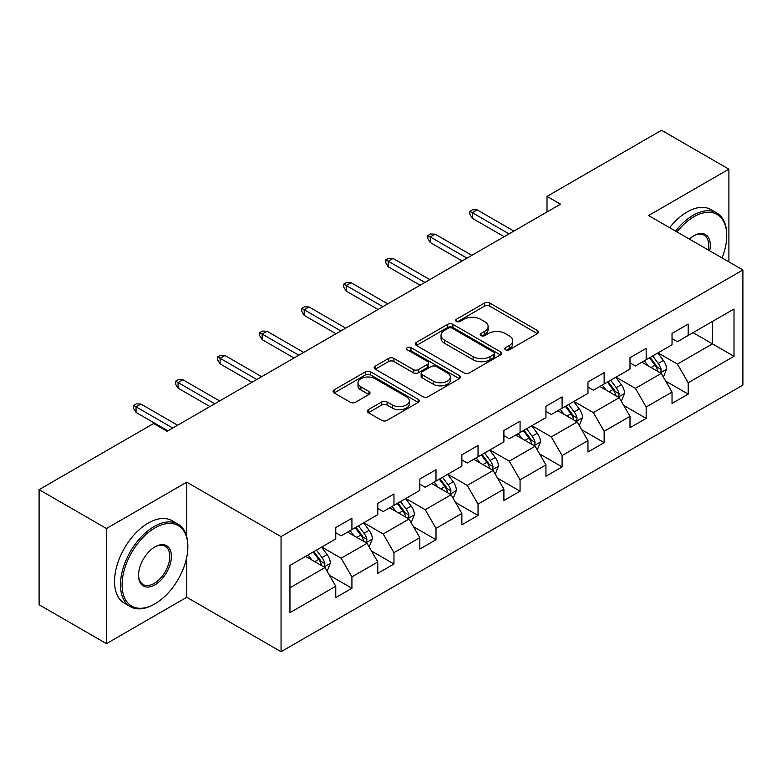 <?xml version="1.0" encoding="UTF-8"?>
<svg xmlns="http://www.w3.org/2000/svg" width="782" height="782" viewBox="0 0 782 782"><rect width="100%" height="100%" fill="white"/><g stroke="black" fill="none" stroke-linecap="round" stroke-linejoin="round"><path stroke-width="1.17" d="M505.592 349.818A2.62 1.515 0 0 0 509.297 349.818L537.4 333.591A3.744 2.16 0 0 0 538.495 332.067A3.744 2.16 0 0 0 537.4 330.542L489.786 303.054A3.744 2.16 0 0 0 484.498 303.054L456.395 319.281A2.62 1.515 0 0 0 455.632 320.346A2.62 1.515 0 0 0 456.395 321.422A2.62 1.515 0 0 0 460.099 321.422L463.736 319.32A11.965 6.911 0 0 1 480.666 319.32L484.635 321.607A11.965 6.911 0 0 1 488.134 326.495A11.965 6.911 0 0 1 484.635 331.382L480.998 333.484A2.62 1.515 0 0 0 480.226 334.549A2.62 1.515 0 0 0 480.998 335.615A2.62 1.515 0 0 0 484.693 335.615L488.33 333.523A11.965 6.911 0 0 1 505.26 333.523L509.229 335.81A11.965 6.911 0 0 1 512.738 340.698A11.965 6.911 0 0 1 509.229 345.585L505.592 347.677A2.62 1.515 0 0 0 504.82 348.752A2.62 1.515 0 0 0 505.592 349.818L505.592 347.677M368.39 409.641A3.744 2.16 0 0 0 367.296 411.166A3.744 2.16 0 0 0 368.39 412.691L381.743 420.403A3.744 2.16 0 0 0 387.041 420.403L418.243 402.388A3.744 2.16 0 0 0 419.338 400.863A3.744 2.16 0 0 0 418.243 399.328L370.639 371.851A3.744 2.16 0 0 0 365.35 371.851L334.139 389.866A3.744 2.16 0 0 0 333.044 391.391A3.744 2.16 0 0 0 334.139 392.916L350.277 402.231A3.744 2.16 0 0 0 355.566 402.231L368.918 394.519A3.744 2.16 0 0 0 370.013 392.994A3.744 2.16 0 0 0 368.918 391.469L360.922 386.846A10.01 5.777 0 0 1 357.99 382.76A10.01 5.777 0 0 1 364.168 377.423A10.01 5.777 0 0 1 375.067 378.683L406.415 396.777A10.01 5.777 0 0 1 409.338 400.863A10.01 5.777 0 0 1 403.16 406.2A10.01 5.777 0 0 1 392.261 404.939L387.041 401.928A3.744 2.16 0 0 0 381.743 401.928L368.39 409.641L368.39 412.691M186.761 482.162L106.46 528.515L39.1 489.63L39.1 604.75L106.46 643.635L186.761 597.282L281.061 651.729L281.061 536.608L186.761 482.162L186.761 536.804M728.892 261.882L728.892 169.166L648.591 215.519L742.9 269.966L281.061 536.608M728.892 169.166L661.523 130.271L547.009 196.39L547.009 211.942M39.1 489.63L153.614 423.512L167.084 431.293L560.479 204.17L547.009 196.39M464 372.916A3.744 2.16 0 0 0 469.288 372.916L500.5 354.901A3.744 2.16 0 0 0 501.594 353.366A3.744 2.16 0 0 0 500.5 351.841L452.895 324.354A3.744 2.16 0 0 0 447.607 324.354L416.395 342.379A3.744 2.16 0 0 0 415.301 343.904A3.744 2.16 0 0 0 416.395 345.429L464 372.916M408.321 350.385A2.62 1.515 0 0 1 410.97 350.756L410.97 347.648L459.376 375.585A3.744 2.16 0 0 1 460.471 377.11A3.744 2.16 0 0 1 459.376 378.644L428.165 396.66A3.744 2.16 0 0 1 422.876 396.66L375.272 369.172L375.272 366.123A3.744 2.16 0 0 0 374.177 367.648A3.744 2.16 0 0 0 375.272 369.172M375.272 366.123L388.625 358.41A3.744 2.16 0 0 1 393.913 358.41L413.219 369.554A3.744 2.16 0 0 0 418.507 369.554L427.373 364.441A3.744 2.16 0 0 0 428.468 362.916A3.744 2.16 0 0 0 427.373 361.382L407.266 349.779A2.62 1.515 0 0 1 406.503 348.713A2.62 1.515 0 0 1 408.116 347.316A2.62 1.515 0 0 1 410.97 347.648M281.061 651.729L742.9 385.086L742.9 269.966M329.427 575.269L351.929 588.26L351.929 576.901L377.794 561.965L377.794 573.323L393.962 563.988L393.962 552.63L419.826 537.693L419.826 549.052L435.994 539.717L435.994 528.368L461.869 513.432L461.869 524.79L478.037 515.455L478.037 504.097L503.901 489.161L503.901 500.519L520.069 491.184L520.069 479.825L545.934 464.889L545.934 476.248L562.102 466.913L562.102 455.564L587.966 440.628L587.966 451.986L604.134 442.651L604.134 431.293L629.999 416.356L629.999 427.715L646.167 418.38L646.167 407.021L672.031 392.085L672.031 403.444L688.199 394.108L688.199 382.76L734.005 356.309L734.005 309.017L712.451 321.461L712.451 343.865L734.005 356.309M351.929 588.26L335.761 597.595L335.761 586.236L289.956 612.677L289.956 565.386L335.761 538.945L335.761 527.586L351.929 518.251L351.929 529.61L377.794 514.673L377.794 503.315L393.962 493.98L393.962 505.338L419.826 490.402L419.826 479.053L435.994 469.718L435.994 481.067L461.869 466.14L461.869 454.782L478.037 445.447L478.037 456.805L503.901 441.869L503.901 430.511L520.069 421.175L520.069 432.534L545.934 417.598L545.934 406.249L562.102 396.914L562.102 408.263L587.966 393.336L587.966 381.978L604.134 372.643L604.134 384.001L629.999 369.065L629.999 357.706L646.167 348.371L646.167 359.73L672.031 344.794L672.031 333.445L688.199 324.11L688.199 335.458L734.005 309.017M347.619 532.092L367.022 543.294L341.148 558.231L321.754 547.029M335.761 532.718L341.148 535.826L351.929 529.61M341.148 558.231L351.929 576.901M367.022 543.294L377.794 561.965M389.651 507.831L409.054 519.033L383.19 533.959L363.786 522.767M377.794 508.447L383.19 511.565L393.962 505.338M383.19 533.959L393.962 552.63M409.054 519.033L419.826 537.693M431.684 483.559L451.087 494.762L425.222 509.698L405.819 498.496M419.826 484.185L425.222 487.294L435.994 481.067M425.222 509.698L435.994 528.368M451.087 494.762L461.869 513.432M473.716 459.288L493.119 470.49L467.255 485.427L447.851 474.224M461.869 459.914L467.255 463.022L478.037 456.805M467.255 485.427L478.037 504.097M493.119 470.49L503.901 489.161M515.758 435.027L535.152 446.229L509.287 461.155L489.884 449.963M503.901 435.642L509.287 438.761L520.069 432.534M509.287 461.155L520.069 479.825M535.152 446.229L545.934 464.889M557.791 410.755L577.184 421.957L551.32 436.894L531.916 425.691M545.934 411.381L551.32 414.489L562.102 408.263M551.32 436.894L562.102 455.564M577.184 421.957L587.966 440.628M599.823 386.484L619.227 397.686L593.352 412.622L573.959 401.42M587.966 387.11L593.352 390.218L604.134 384.001M593.352 412.622L604.134 431.293M619.227 397.686L629.999 416.356M641.856 362.222L661.259 373.425L635.395 388.351L615.991 377.159M629.999 362.838L635.395 365.956L646.167 359.73M635.395 388.351L646.167 407.021M661.259 373.425L672.031 392.085M693.048 332.663L712.451 343.865L677.427 364.089L658.024 352.887M672.031 338.577L677.427 341.685L688.199 335.458M677.427 364.089L688.199 382.76M106.46 528.515L106.46 643.635M289.956 587.79L324.989 567.566L305.586 556.364M324.989 567.566L335.761 586.236M665.707 381.117L688.199 394.108M623.665 405.389L646.167 418.38M581.632 429.66L604.134 442.651M539.6 453.931L562.102 466.913M497.567 478.193L520.069 491.184M455.535 502.464L478.037 515.455M413.502 526.736L435.994 539.717M371.47 550.997L393.962 563.988M186.761 597.282L186.761 557.136M506.638 350.189L509.229 348.694A11.965 6.911 0 0 0 512.738 343.806L512.738 340.698M488.134 326.495L488.134 329.603A11.965 6.911 0 0 1 484.635 334.491L482.044 335.986M537.342 333.621L489.786 306.163A3.744 2.16 0 0 0 484.498 306.163L457.441 321.783M500.451 354.93L452.895 327.472A3.744 2.16 0 0 0 447.607 327.472L416.444 345.458M493.892 354.442A2.62 1.515 0 0 0 494.654 353.366A2.62 1.515 0 0 0 493.892 352.301L452.104 328.176A2.62 1.515 0 0 0 448.399 328.176L444.567 330.385A11.965 6.911 0 0 0 441.058 335.273A11.965 6.911 0 0 0 444.567 340.16L473.13 356.651A11.965 6.911 0 0 0 490.05 356.651L493.892 354.442L493.892 357.55A2.62 1.515 0 0 0 494.654 356.484L494.654 353.366M441.058 335.273L441.058 338.391A11.965 6.911 0 0 0 444.567 343.269L444.567 340.16M493.892 357.55L490.05 359.769A11.965 6.911 0 0 1 473.13 359.769L444.567 343.269M375.321 369.202L388.625 361.519L388.625 358.41M428.468 362.916L428.468 366.025A3.744 2.16 0 0 1 427.373 367.55L418.507 372.672A3.744 2.16 0 0 1 413.219 372.672L393.913 361.519A3.744 2.16 0 0 0 388.625 361.519M410.97 350.756L459.327 378.674M433.257 381.127A10.01 5.777 0 0 0 444.156 382.378A10.01 5.777 0 0 0 450.334 377.041A10.01 5.777 0 0 0 447.402 372.955L436.366 366.582A3.744 2.16 0 0 0 431.078 366.582L422.212 371.694A3.744 2.16 0 0 0 421.117 373.219A3.744 2.16 0 0 0 422.212 374.744L433.257 381.127L433.257 384.236A10.01 5.777 0 0 0 444.156 385.487A10.01 5.777 0 0 0 450.334 380.15L450.334 377.041M421.117 373.219L421.117 376.328A3.744 2.16 0 0 0 422.212 377.862L422.212 374.744M433.257 384.236L422.212 377.862M409.338 400.863L409.338 403.971A10.01 5.777 0 0 1 403.16 409.309A10.01 5.777 0 0 1 392.261 408.057L387.041 405.037A3.744 2.16 0 0 0 381.743 405.037L368.439 412.72M357.99 382.76L357.99 385.878A10.01 5.777 0 0 0 360.922 389.964L360.922 386.846M368.869 394.548L360.922 389.964M418.194 402.417L370.639 374.959A3.744 2.16 0 0 0 365.35 374.959L334.188 392.945M663.39 377.11L666.587 369.036A10.098 5.826 -120 0 0 663.371 360.434L657.809 353.014M648.112 365.829L644.339 360.785M659.695 372.515L660.917 371.225L661.142 369.466A10.098 5.826 -120 0 0 658.249 363.395L652.687 355.966M650.155 357.423L656.323 365.663A5.142 2.972 60 0 1 657.261 367.227L661.142 369.466M649.451 357.833L655.013 365.262A10.098 5.826 60 0 1 657.906 371.333M509.014 233.877L472.318 212.694L472.318 218.295L469.894 214.405L469.894 211.287L472.318 212.694L477.167 209.889L513.872 231.081M472.318 218.295L504.165 236.682M469.894 211.287L472.592 209.732L477.167 209.889M722.06 257.943A46.49 26.842 120 0 0 726.732 235.744A46.49 26.842 120 0 0 693.859 216.77A46.49 26.842 120 0 0 676.977 231.912M675.58 231.101A47.634 27.497 -60 0 1 693.048 215.363A47.634 27.497 -60 0 1 716.869 213.007A47.634 27.497 -60 0 1 726.732 234.815L726.732 235.744M689.372 239.067A23.245 13.421 -60 0 1 693.859 235.744L693.859 235.744A23.245 13.421 -60 0 1 709.675 250.787M669.646 227.679A47.634 27.497 -60 0 1 687.124 211.942A47.634 27.497 -60 0 1 710.936 209.586L716.869 213.007M708.199 249.937A22.101 12.756 120 0 0 704.103 235.118A22.101 12.756 120 0 0 693.448 235.988M154.152 604.281L154.963 603.812A46.49 26.842 120 0 0 187.836 546.872A46.49 26.842 120 0 0 154.963 527.899A46.49 26.842 120 0 0 122.09 584.838A46.49 26.842 120 0 0 154.963 603.812L154.152 604.281A47.634 27.497 -60 0 1 130.34 606.637A47.634 27.497 -60 0 1 123.038 568.475A47.634 27.497 -60 0 1 154.152 526.501A47.634 27.497 -60 0 1 177.973 524.136A47.634 27.497 -60 0 1 187.836 545.944L187.836 546.872M154.963 584.838A23.245 13.421 -60 0 1 138.531 575.347A23.245 13.421 -60 0 1 154.963 546.872L154.963 546.872A23.245 13.421 -60 0 1 171.395 556.364A23.245 13.421 -60 0 1 154.963 584.838M138.531 574.868A22.101 12.756 120 0 0 143.106 584.525A22.101 12.756 120 0 0 154.152 583.431A22.101 12.756 120 0 0 168.589 563.959A22.101 12.756 120 0 0 165.207 546.247A22.101 12.756 120 0 0 154.553 547.117M130.34 606.637L124.406 603.215A47.634 27.497 -60 0 1 117.114 565.044A47.634 27.497 -60 0 1 148.228 523.07A47.634 27.497 -60 0 1 172.04 520.714L177.973 524.136M621.348 401.381L624.554 393.297A10.098 5.826 -120 0 0 621.338 384.705L615.776 377.276M606.079 390.101L602.296 385.057M617.663 396.787L618.885 395.497L619.109 393.737A10.098 5.826 -120 0 0 616.216 387.657L610.654 380.238M608.122 381.694L614.29 389.935A5.142 2.972 60 0 1 615.229 391.499L619.109 393.737M607.418 382.105L612.98 389.524A10.098 5.826 60 0 1 615.874 395.604M579.315 425.643L582.522 417.568A10.098 5.826 -120 0 0 579.296 408.966L573.744 401.547M564.047 414.372L560.264 409.328M575.63 421.058L576.852 419.758L577.067 417.999A10.098 5.826 -120 0 0 574.183 411.928L568.622 404.499M566.09 405.966L572.258 414.196A5.142 2.972 60 0 1 573.196 415.76L577.067 417.999M565.386 406.366L570.948 413.795A10.098 5.826 60 0 1 573.841 419.866M466.981 258.148L430.286 236.956L430.286 242.557L427.862 238.666L427.862 235.558L430.286 236.956L435.134 234.16L471.829 255.343M430.286 242.557L462.133 260.944M427.862 235.558L430.559 234.004L435.134 234.16M424.949 282.419L388.253 261.227L388.253 266.828L385.829 262.938L385.829 259.829L388.253 261.227L393.102 258.431L429.797 279.614M388.253 266.828L420.1 285.215M385.829 259.829L388.517 258.275L393.102 258.431M537.283 449.914L540.489 441.84A10.098 5.826 -120 0 0 537.263 433.238L531.701 425.819M522.014 438.634L518.231 433.59M533.588 445.32L534.82 444.029L535.035 442.27A10.098 5.826 -120 0 0 532.151 436.2L526.589 428.771M524.057 430.227L530.225 438.467A5.142 2.972 60 0 1 531.164 440.031L535.035 442.27M523.353 430.638L528.915 438.067A10.098 5.826 60 0 1 531.809 444.137M495.25 474.185L498.457 466.111A10.098 5.826 -120 0 0 495.231 457.509L489.669 450.08M479.972 462.905L476.199 457.861M491.555 469.591L492.787 468.301L493.002 466.541A10.098 5.826 -120 0 0 490.109 460.461L484.557 453.042M482.025 454.498L488.193 462.739A5.142 2.972 60 0 1 489.121 464.303L493.002 466.541M481.321 454.909L486.883 462.328A10.098 5.826 60 0 1 489.767 468.408M453.218 498.447L456.424 490.373A10.098 5.826 -120 0 0 453.198 481.78L447.636 474.351M437.94 487.176L434.166 482.132M449.523 493.862L450.745 492.562L450.97 490.803A10.098 5.826 -120 0 0 448.076 484.732L442.514 477.303M439.992 478.77L446.16 487A5.142 2.972 60 0 1 447.089 488.564L450.97 490.803M439.288 479.171L444.85 486.6A10.098 5.826 60 0 1 447.734 492.67M382.916 306.681L346.221 285.498L346.221 291.1L343.797 287.209L343.797 284.091L346.221 285.498L351.069 282.693L387.764 303.885M346.221 291.1L378.068 309.486M343.797 284.091L346.485 282.537L351.069 282.693M340.884 330.952L304.188 309.76L304.188 315.361L301.754 311.471L301.754 308.362L304.188 309.76L309.037 306.964L345.732 328.147M304.188 315.361L336.035 333.748M301.754 308.362L304.452 306.808L309.037 306.964M298.851 355.224L262.146 334.031L262.146 339.632L259.722 335.742L259.722 332.633L262.146 334.031L267.004 331.236L303.699 352.418M262.146 339.632L294.003 358.019M259.722 332.633L262.42 331.079L267.004 331.236M256.819 379.485L220.113 358.303L220.113 363.904L217.689 360.013L217.689 356.895L220.113 358.303L224.962 355.497L261.667 376.689M220.113 363.904L251.96 382.29M217.689 356.895L220.387 355.341L224.962 355.497M411.185 522.718L414.392 514.644A10.098 5.826 -120 0 0 411.166 506.042L405.604 498.623M395.907 511.438L392.134 506.394M407.49 518.124L408.712 516.834L408.937 515.074A10.098 5.826 -120 0 0 406.044 509.004L400.482 501.575M397.95 503.041L404.128 511.272A5.142 2.972 60 0 1 405.056 512.836L408.937 515.074M397.246 503.442L402.808 510.871A10.098 5.826 60 0 1 405.702 516.941M369.143 546.989L372.349 538.915A10.098 5.826 -120 0 0 369.133 530.313L363.571 522.884M353.875 535.709L350.101 530.665M365.458 542.395L366.68 541.105L366.905 539.345A10.098 5.826 -120 0 0 364.011 533.265L358.449 525.846M355.918 527.303L362.086 535.543A5.142 2.972 60 0 1 363.024 537.107L366.905 539.345M355.214 527.713L360.776 535.132A10.098 5.826 60 0 1 363.669 541.212M214.776 403.756L178.081 382.564L178.081 388.165L175.657 384.275L175.657 381.166L178.081 382.564L182.929 379.769L219.634 400.951M178.081 388.165L209.928 406.552M175.657 381.166L178.355 379.612L182.929 379.769M327.111 571.251L330.317 563.177A10.098 5.826 -120 0 0 327.101 554.585L321.539 547.156M311.842 559.98L308.059 554.937M323.425 566.667L324.647 565.366L324.872 563.607A10.098 5.826 -120 0 0 321.979 557.537L316.417 550.108M313.885 551.574L320.053 559.804A5.142 2.972 60 0 1 320.991 561.368L324.872 563.607M313.181 551.975L318.743 559.404A10.098 5.826 60 0 1 321.637 565.474M172.744 428.028L136.048 406.836L136.048 412.437L133.624 408.546L133.624 405.438L136.048 406.836L140.897 404.04L177.592 425.222M136.048 412.437L167.895 430.823M133.624 405.438L136.312 403.883L140.897 404.04M509.229 348.694L509.229 345.585M480.998 335.615L480.998 333.484M484.635 334.491L484.635 331.382M456.395 321.422L456.395 319.281M484.498 306.163L484.498 303.054M489.786 306.163L489.786 303.054M537.4 333.591L537.4 330.542M416.395 345.429L416.395 342.379M447.607 327.472L447.607 324.354M452.895 327.472L452.895 324.354M500.5 354.901L500.5 351.841M473.13 359.769L473.13 356.651M490.05 359.769L490.05 356.651M393.913 361.519L393.913 358.41M413.219 372.672L413.219 369.554M418.507 372.672L418.507 369.554M427.373 367.55L427.373 364.441M459.376 378.644L459.376 375.585M381.743 405.037L381.743 401.928M387.041 405.037L387.041 401.928M392.261 408.057L392.261 404.939M368.918 394.519L368.918 391.469M334.139 392.916L334.139 389.866M365.35 374.959L365.35 371.851M370.639 374.959L370.639 371.851M418.243 402.388L418.243 399.328M660.262 372.848L666.528 369.231M658.249 363.395L663.371 360.434M651.064 367.54L655.013 365.262M618.23 397.109L624.495 393.493M616.216 387.657L621.338 384.705M609.031 391.802L612.98 389.524M576.187 421.381L582.453 417.764M574.183 411.928L579.296 408.966M566.999 416.073L570.948 413.795M534.155 445.652L540.421 442.035M532.151 436.2L537.263 433.238M524.966 440.344L528.915 438.067M492.122 469.914L498.388 466.297M490.109 460.461L495.231 457.509M482.934 464.606L486.883 462.328M450.09 494.185L456.356 490.568M448.076 484.732L453.198 481.78M440.892 488.877L444.85 486.6M408.057 518.456L414.323 514.839M406.044 509.004L411.166 506.042M398.859 513.148L402.808 510.871M366.025 542.718L372.291 539.101M364.011 533.265L369.133 530.313M356.827 537.41L360.776 535.132M323.992 566.989L330.248 563.372M321.979 557.537L327.101 554.585M314.794 561.681L318.743 559.404"/></g></svg>
